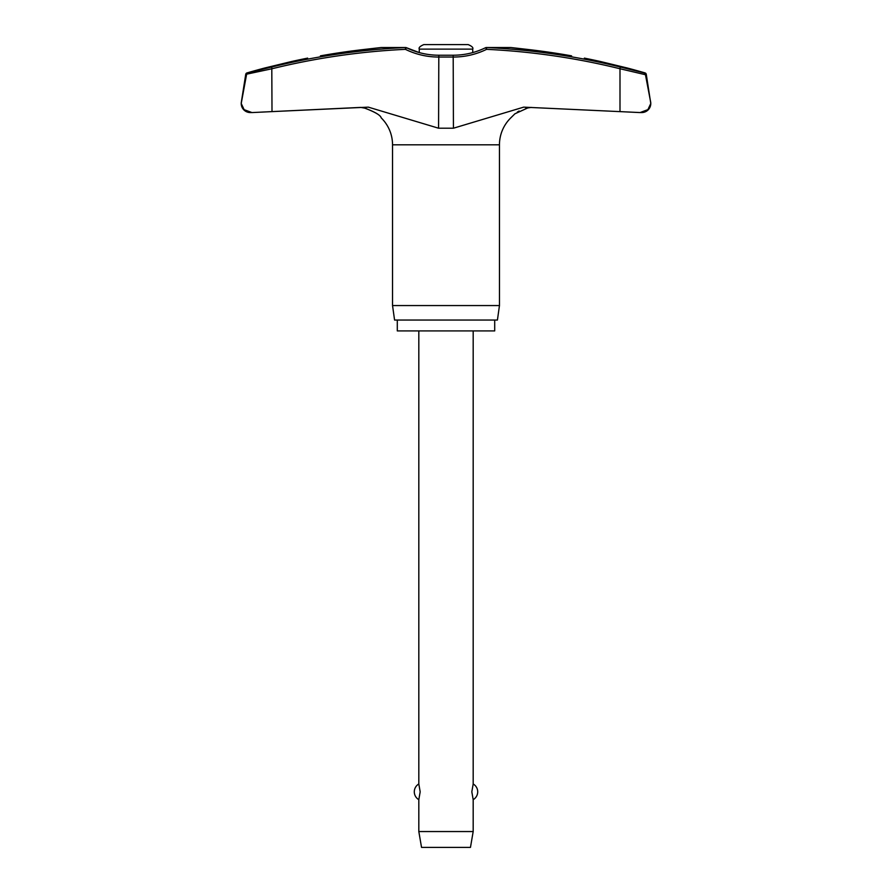 <?xml version="1.0" encoding="UTF-8"?>
<svg xmlns="http://www.w3.org/2000/svg" width="892" height="892" viewBox="0 0 892 892"><rect width="100%" height="100%" fill="white"/><g stroke="black" fill="none" stroke-linecap="round" stroke-linejoin="round"><path stroke-width="1.34" d="M366.11 108.4L360.758 107.408L272.004 111.611L368.318 107.14L438.574 128.214L453.426 128.214L523.682 107.14L640.066 112.559L647.904 109.627L650.781 103.494A9.065 9.065 0 0 0 650.669 102.078L645.407 74.371L644.158 72.91L620.208 66.989A710.623 704.635 90 0 0 486.475 47.532L510.938 47.532L527.663 49.439A712.507 711.403 90 0 1 571.571 55.85C588.084 58.794 588.084 58.794 571.571 55.85C588.084 58.794 588.084 58.794 571.571 55.85M640.066 112.559L641.716 112.559A9.065 9.065 0 0 0 650.781 103.494L646.276 74.371A1.817 1.817 0 0 0 644.994 72.91A712.797 712.797 0 0 0 627.266 68.004L600.082 61.425A712.797 712.797 0 0 0 584.36 58.125M307.64 58.125A712.797 712.797 0 0 0 291.918 61.425L264.734 68.004A712.797 712.797 0 0 0 247.006 72.91A1.817 1.817 0 0 0 245.724 74.371L241.353 102.078A9.065 9.065 0 0 0 241.219 103.494L241.219 103.494A9.065 9.065 0 0 0 250.284 112.559L252.458 112.548M320.429 55.85C303.916 58.794 303.916 58.794 320.429 55.85A712.507 711.403 -90 0 1 364.337 49.439L381.062 47.532L405.525 47.532A710.623 704.635 -90 0 0 271.792 66.989L247.842 72.91L246.593 74.371L241.219 103.494L244.129 109.66L251.934 112.559M245.724 74.371L272.004 68.751A708.817 702.84 90 0 1 405.403 49.339L406.418 47.711A1.817 1.817 0 0 0 405.637 47.532A1.817 1.126 90 0 0 405.525 47.532L405.403 49.339A76.545 75.898 -90 0 0 438.574 57.043L453.426 57.043A76.545 75.898 90 0 0 486.597 49.339L486.475 47.532A1.817 1.126 90 0 0 486.363 47.532A1.817 1.817 0 0 0 485.571 47.711L486.597 49.339A708.817 702.84 -90 0 1 619.996 68.751L620.208 66.989M650.658 102.145L650.781 103.45M639.519 112.548L619.996 111.611L619.996 68.751L645.462 74.716L650.647 102.078M494.703 320.05L494.703 330.921L397.297 330.921L397.297 320.05M511.005 117.621L510.781 117.889A37.676 37.676 0 0 0 499.453 144.816L499.464 305.555L392.536 305.555L392.536 144.816A37.676 37.676 0 0 0 381.218 117.889M499.464 305.555L497.424 320.05L394.576 320.05L392.536 305.555M381.363 47.532A1.817 1.817 0 0 0 381.218 47.532L405.637 47.532L381.196 47.532M438.574 128.214L438.808 55.226C427.458 55.193 416.664 52.695 406.429 47.711L406.44 47.722A1.817 1.817 0 0 0 405.637 47.532M438.808 55.226L453.192 55.226C464.542 55.193 475.336 52.695 485.571 47.711L485.582 47.711A1.817 1.817 0 0 1 486.363 47.532L510.804 47.532A1.817 1.817 0 0 0 510.637 47.532M272.004 111.611L252.481 112.548L272.004 111.611L271.792 66.989M366.11 49.238L372.956 48.458M377.55 47.934L378.163 47.867M246.593 74.371L247.842 72.91L264.734 68.729M627.266 68.729L644.158 72.91L645.462 74.716M515.487 48.056L519.021 48.458M526.258 108.3L525.656 108.456M519.122 111.032L517.293 112.102M531.242 107.408L527.663 107.977L531.242 107.408M510.781 117.889L514.907 113.808L527.663 107.977M364.337 107.977C374.774 111.801 380.393 115.101 381.207 117.878C380.717 115.336 375.086 112.035 364.337 107.977L360.758 107.408M406.429 47.711L419.273 52.583L419.273 49.127C418.504 47.733 420.02 46.228 423.8 44.6L468.2 44.6C471.98 46.228 473.496 47.733 472.727 49.127L472.727 52.583M418.816 330.921L418.816 783.979L420.177 791.817L418.816 799.667L418.816 831.545L421.537 847.4L470.463 847.4L473.184 831.545L473.184 799.667L471.823 791.817L473.184 783.979L473.184 330.921M418.816 831.545L473.184 831.545M453.192 55.226L453.426 128.214M645.407 74.371L646.276 74.371M499.464 144.816L392.536 144.816M419.273 49.127L472.727 49.127M644.994 72.91L644.158 72.91M247.842 72.91L247.006 72.91M510.804 47.532L486.363 47.532M473.184 799.667A9.065 9.065 0 0 0 473.184 783.979M418.816 783.979A9.065 9.065 0 0 0 418.816 799.667"/></g></svg>
